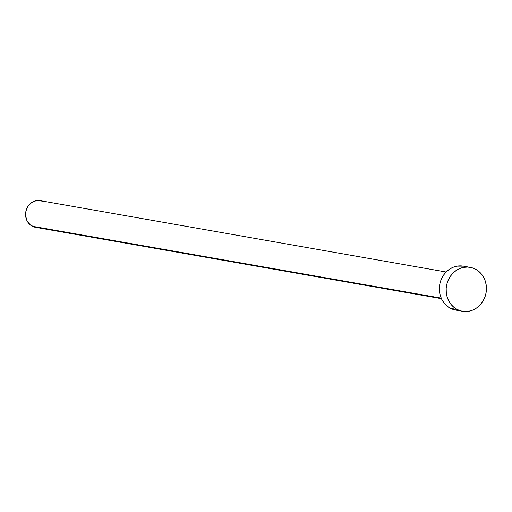 <?xml version="1.0" encoding="UTF-8"?>
<svg xmlns="http://www.w3.org/2000/svg" width="512" height="512" viewBox="0 0 512 512"><rect width="100%" height="100%" fill="white"/><g stroke="black" fill="none" stroke-linecap="round" stroke-linejoin="round"><path stroke-width="0.77" d="M446.112 272.006L40.154 200.646A13.536 12.198 100 0 0 26.221 210.086A13.536 12.198 100 0 0 32.339 226.259L441.184 298.125L32.339 226.259A13.536 12.198 100 0 0 35.462 227.309L441.427 298.669M457.286 309.523A22.291 20.09 -80 0 1 447.206 282.886A22.291 20.09 -80 0 1 470.15 267.341A22.291 20.09 -80 0 1 475.296 269.069A22.291 20.09 -80 0 1 485.376 295.706A22.291 20.09 -80 0 1 462.432 311.251A22.291 20.09 -80 0 1 457.286 309.523L450.483 308.326L457.286 309.523L453.939 307.334L451.072 304.454L448.787 300.992L447.174 297.082L446.291 292.87L446.182 288.518L446.848 284.198L448.256 280.077L450.362 276.307L453.075 273.037L456.301 270.394L459.91 268.474L463.763 267.354L467.712 267.078L471.61 267.654L475.296 269.069L478.643 271.251L481.517 274.131L483.802 277.6L485.414 281.51L486.291 285.722L486.4 290.074L485.734 294.394L484.326 298.515L482.221 302.285L479.507 305.555L476.282 308.198L472.678 310.118L468.826 311.238L464.87 311.514L460.979 310.938L457.286 309.523M470.15 267.341L463.354 266.144A22.291 20.09 100 0 0 440.41 281.696A22.291 20.09 100 0 0 450.483 308.326A22.291 20.09 100 0 0 455.629 310.054L462.432 311.251M454.176 309.741L450.483 308.326L447.136 306.144L444.269 303.264L441.984 299.795L440.371 295.885L439.494 291.674L439.386 287.322L440.045 283.002L441.459 278.88L443.558 275.11L446.278 271.84L449.498 269.197L453.107 267.277L456.96 266.157L463.437 266.157M34.579 227.117L30.31 224.928L27.181 221.082L25.664 216.147L26.003 210.88L28.134 206.093L31.744 202.496L36.269 200.653L40.205 200.653M41.037 200.838L43.277 201.696"/></g></svg>
